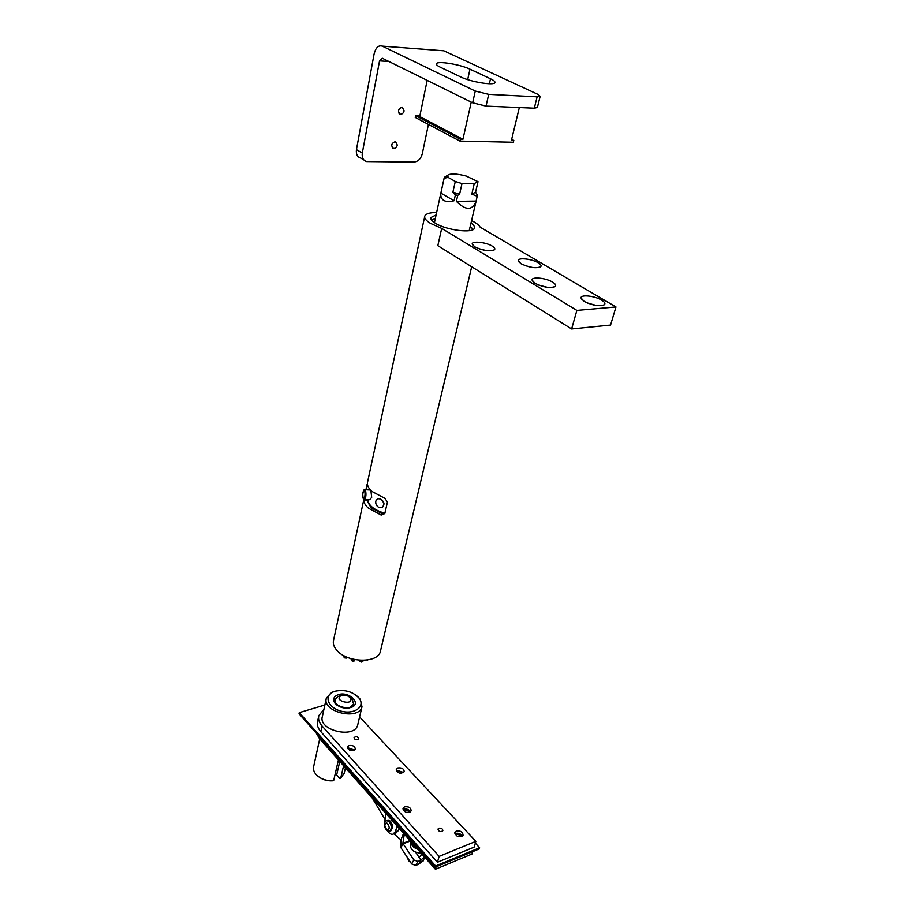 <?xml version="1.0" encoding="UTF-8"?>
<svg xmlns="http://www.w3.org/2000/svg" width="915" height="915" viewBox="0 0 915 915"><rect width="100%" height="100%" fill="white"/><g stroke="black" fill="none" stroke-linecap="round" stroke-linejoin="round"><path stroke-width="1.37" d="M419.905 115.77L415.604 115.61L460.405 139.229L462.944 139.286L419.733 116.56L427.168 80.371M519.331 107.547L511.416 140.384L513.795 140.43L511.668 139.355M460.405 139.229L459.993 141.104L415.227 117.44L415.604 115.61M513.795 140.43L513.361 142.248L459.993 141.104M462.944 139.286L471.236 102.114M397.304 145.073L395.509 141.539C391.346 143.255 390.659 145.565 393.45 148.482C395.337 148.527 396.618 147.395 397.304 145.073M404.133 110.806L402.223 107.124C398.036 108.999 397.407 111.378 400.347 114.272C402.2 114.272 403.469 113.117 404.133 110.806M440.367 67.23L460.783 76.986C470.665 81.961 494.512 85.816 494.901 82.544C495.209 81.572 493.745 80.326 490.509 78.781L469.978 69.174C460.234 64.382 436.878 60.596 436.421 63.798C436.146 64.679 437.462 65.823 440.367 67.23M363.747 159.816L360.876 158.123C357.376 157.071 355.901 154.246 356.45 149.637L362.306 153.057C361.745 157.677 363.221 160.514 366.721 161.566L413.957 162.047C418.063 161.589 420.831 158.855 422.272 153.857L428.426 124.417M362.306 153.057L379.542 60.882L382.264 58.217L472.643 102.812L475.274 91.065L488.713 94.371L486.025 106.106L472.643 102.812M486.025 106.106L534.314 108.199L537.116 96.83L488.713 94.371M537.116 96.83L540.159 96.281L537.86 94.348L443.832 50.794L382.264 46.127C378.375 45.029 375.653 47.717 374.063 54.168L356.45 149.637M475.274 91.065L382.264 46.127M537.391 107.49L534.314 108.199M440.95 50.565L443.786 50.782M411.887 842.738C412.219 845.151 413.9 847.038 416.908 848.399M479.62 847.748L479.266 848.903L435.277 867.145L299.033 713.746L299.274 712.625L435.62 865.979L479.62 847.748L475.32 843.138M324.871 705.008L299.274 712.625M437.439 862.25L439.143 856.383L475.869 841.343L474.096 847.13L437.439 862.25L320.856 731.68C317.848 728.203 316.773 724.726 317.631 721.237L318.66 716.434M455.201 833.645L462.166 835.887M403.252 809.603L410.297 811.582M347.574 748.562L354.494 750.174M396.389 770.842L403.321 772.397L397.213 770.35L396.367 770.796M435.277 867.145L435.62 865.979M357.719 739.652L358.691 738.782C357.696 736.495 356.152 736.106 354.059 737.604C354.254 739.194 355.466 739.88 357.719 739.652M438.868 828.212L437.965 829.07C438.834 831.746 440.458 832.295 442.837 830.717C442.688 828.761 441.373 827.926 438.868 828.212M397.842 767.937L396.264 769.366C397.853 773.461 400.507 774.239 404.213 771.7C403.927 768.772 401.799 767.513 397.842 767.937M354.585 750.106L348.501 747.967L347.528 748.47M349.061 745.542L347.368 747.063C349.061 751.009 351.715 751.684 355.306 749.088C354.997 746.32 352.916 745.142 349.061 745.542M410.435 811.891L410.183 811.376C408.582 809.363 406.477 808.677 403.881 809.295L402.989 809.798M404.544 806.836L402.932 808.345C404.499 812.749 407.244 813.584 411.155 810.884C410.892 807.705 408.685 806.355 404.544 806.836M462.338 836.287L462.086 835.727C460.439 833.565 458.278 832.799 455.613 833.451L454.847 833.874M456.322 830.992L454.835 832.41C456.276 836.951 459.021 837.923 463.07 835.304C462.841 831.952 460.588 830.511 456.322 830.992M335.004 699.849L335.942 704.024L336.995 705.156M349.53 707.936L353.556 704.184M338.436 694.622C348.798 691.122 361.757 703.2 351.783 707.226C345.229 709.182 339.602 707.821 334.913 703.143C332.5 699.243 333.678 696.407 338.436 694.622M335.233 691.191L333.026 692.014C323.372 696.258 328.519 708.256 341.638 711.275C354.688 714.581 365.474 706.437 359.275 698.362C353.099 691.706 345.081 689.315 335.233 691.191M357.319 696.212L360.281 699.266L361.985 706.757C358.909 720.917 321.623 711.893 326.369 698.145L331.779 692.381L334.993 691.26M326.22 698.82L322.4 716.365C317.631 730.284 354.608 739.229 357.719 724.92L357.891 724.2M475.869 841.343L359.595 716.937M323.933 709.319L318.843 715.599C317.985 719.076 319.072 722.541 322.091 726.018L439.143 856.383M384.575 823.077L385.89 813.424M397.19 826.165L395.234 831.804L392.844 834.286C390.945 834.549 389.069 833.336 387.217 830.626M393.61 833.988L395.863 833.119L398.265 830.637L399.077 828.304M411.098 841.846L410.412 844.362C410.217 849.715 413.786 852.643 421.117 853.146M407.118 857.092L408.753 860.821L410.652 862.456M418.613 864.263L423.508 860.352M420.877 860.077L424.48 856.932L423.382 860.809M411.144 841.903C411.167 845.186 413.351 847.633 417.663 849.257M419.059 857.344L420.911 855.433M410.972 841.708L410.629 843.55M352.103 699.357L353.613 703.978C352.012 711.355 332.603 706.666 335.084 699.495L337.932 696.498L340.643 695.72M349.793 697.379C347.162 695.148 344.246 694.565 341.043 695.617C332.465 700.901 354.86 706.311 350.148 697.813L349.793 697.379M372.348 798.155L384.815 819.142M393.907 833.874L400.907 839.833L403.572 833.359M339.785 761.44L336.651 775.039L339.614 778.413L340.677 778.276L343.605 765.741M336.388 768.737L337.589 770.956M424.972 857.492L427.442 860.272M415.707 865.441L411.636 863.943L413.854 859.951L417.949 861.473L415.707 865.441L418.738 864.206L420.98 860.237L417.949 861.473M400.907 839.833L400.999 847.828L402.852 843.356L413.854 859.951M400.999 847.828L411.636 863.943M415.673 852.265L420.98 860.237M404.304 834.194L402.852 843.356L409.954 840.565M472.712 851.613L471.98 854.027L435.403 869.25L319.381 738.439L316.327 733.224M338.424 759.908L333.655 780.678L332.58 780.815C327.844 781.113 323.544 780.003 319.69 777.487M340.677 778.276L344.2 773.186M319.724 738.828L313.685 766.484C313.01 769.24 313.856 771.951 316.201 774.628C320.73 779.088 326.541 781.113 333.655 780.678M435.403 869.25L436.112 866.802M364.582 499.453L369.706 499.727L371.684 497.417L370.895 490.406M383.968 503.216L381.464 499.533M375.825 501.02C375.413 503.719 376.362 505.823 378.673 507.322L381.864 507.436C385.021 504.714 384.575 501.889 380.526 498.972L377.655 498.675L375.825 501.02M384.472 513.258C373.789 509.781 368.276 505.24 367.933 499.636M437.839 245.678L571.623 328.954L576.873 310.402L441.693 228.384L437.839 245.678M471.568 220.618C476.097 222.871 478.968 225.056 480.169 227.172L615.967 306.96L610.568 325.065L571.623 328.954M576.873 310.402L615.967 306.96M441.693 228.384L430.439 223.352C426.07 220.629 424.183 218.239 424.766 216.169C425.772 213.778 429.718 212.555 436.592 212.486M436.043 214.968L430.885 217.564C430.427 219.2 431.914 221.075 435.357 223.214C446.314 230.294 473.535 233.634 474.428 228.098C474.874 226.645 473.73 224.964 470.996 223.088M535.035 283.33C543.739 287.447 550.498 288.454 555.313 286.384C556.24 285.228 555.336 283.81 552.614 282.129C545.981 277.931 531.489 276.456 532.061 280.082L535.035 283.33M521.035 263.737C529.522 267.672 536.099 268.655 540.754 266.688C541.588 265.636 540.731 264.332 538.192 262.788C531.809 258.796 517.661 257.321 518.222 260.729L521.035 263.737M584.285 301.504C593.012 305.644 599.748 306.697 604.506 304.661C605.524 303.437 604.529 301.904 601.532 300.074C594.693 295.82 580.533 294.321 581.002 297.935L584.285 301.504M474.771 246.844C483.234 250.756 489.822 251.705 494.546 249.715C495.301 248.72 494.523 247.508 492.213 246.089C486.025 242.155 471.568 240.691 472.22 244.099L474.771 246.844M476.132 201.083L476.109 201.174C472.392 210.644 465.815 210.713 456.379 201.38L476.132 201.083L477.401 195.192L475.583 192.184L478.019 181.662L474.256 183.56L471.808 194.152L477.253 196.279M454.069 200.762C449.734 201.952 446.326 201.86 443.855 200.477C441.476 199.024 440.481 196.565 440.881 193.122L454.069 200.762L455.373 194.941L457.752 195.318L456.379 201.38M434.431 222.619L444.164 177.933M469.361 230.1L469.166 230.683M478.019 181.662L466.112 176.012C456.516 173.587 450.352 173.347 447.629 175.314L448.19 177.441L444.164 178.162L440.881 193.122M444.164 178.162L446.074 176.275M367.498 484.607L367.395 483.234C367.327 485.934 368.871 488.679 372.05 491.481L384.918 498.355L387.411 502.095L384.803 513.567L381.178 515.076L381.784 513.567L385.009 512.766M367.075 484.504L365.943 489.754M369.191 489.925L369.443 488.747M367.098 499.59L366.984 500.574L363.884 499.304L333.575 640.18C332.705 643.691 333.952 647.248 337.338 650.839C348.055 662.963 378.021 663.272 380.365 651.503L380.583 650.634M414.221 508.854L417.709 494.157M381.784 513.567L371.01 507.665L366.984 500.574M363.838 499.819C363.747 502.552 365.268 505.343 368.413 508.168L381.178 515.076M479.22 248.869L486.288 250.561M587.338 303.014L596.58 305.541M525.027 265.59L532.576 267.5M538.535 285.034L547.387 287.321M474.256 183.56L461.995 183.606L455.304 181.445L452.925 192.116L455.373 194.941M455.304 181.445L448.19 177.441M457.752 195.318L459.582 194.289L461.995 183.606M452.925 192.116L459.582 194.289M471.808 194.152L475.583 192.184M431.274 219.657L435.3 218.365M470.207 226.474L473.272 229.413M469.978 69.174L467.679 79.639M490.509 78.781L489.376 83.745M379.542 60.882L388.944 61.511M382.298 46.139L443.832 50.794M320.856 731.68L322.091 726.018M398.265 830.637L395.234 831.804M390.293 831.049L392.1 827.503C391.448 823.168 389.836 820.835 387.285 820.503L386.816 820.686M391.494 827.732L389.847 831.22C387.537 831.358 385.936 830.18 385.055 827.675C384.003 823.226 384.54 820.904 386.679 820.732C389.23 821.064 390.842 823.397 391.494 827.732M386.256 820.892L387.285 820.503C389.984 819.817 391.78 821.967 392.695 826.966L390.865 830.831M389.344 827.698C387.605 822.345 386.073 821.51 384.712 825.193C386.439 830.534 387.983 831.369 389.344 827.698M410.343 840.999L403.183 843.824M319.381 738.439L319.69 737.01M363.003 492.419C361.471 502.175 366.492 497.817 364.639 490.989C364.056 489.925 363.518 490.406 363.003 492.419M364.753 489.674L365.565 490.337C366.366 495.118 365.909 498.16 364.204 499.43C363.461 500.162 362.969 498.378 362.74 494.077C363.701 489.914 364.49 488.45 365.108 489.708L370.506 490.005M359.069 660.184L360.979 661.911M359.641 660.23L359.481 660.95L361.139 662.071M361.688 660.333L361.665 661.865M362.386 660.344L362.077 661.728L363.015 661.11M354.38 660.905L354.951 659.589M353.018 661.168L354.746 660.504L352.241 661.122L353.03 660.996L353.419 659.258M352.298 660.996L351.097 659.669M351.12 659.589L351.314 658.708L352.286 660.813L352.675 659.075M367.716 659.955L367.029 660.058M346.133 657.965L347.483 657.37M345.092 657.874L346.957 657.153M344.543 657.519L345.035 656.272M343.846 655.655L344.177 657.176L344.44 655.975M392.26 147.818L393.45 148.482M399.1 113.609L400.347 114.272M537.357 107.615L540.159 96.281M350.537 707.558L351.783 707.226M335.942 704.024L334.913 703.143M333.026 692.014L331.779 692.381M359.275 698.362L360.281 699.266M361.985 706.757L357.719 724.92M421.449 853.523L420.843 855.674M353.613 703.978L353.476 704.55M341.043 695.617L337.932 696.498M350.148 697.813L352.698 700.067M344.04 773.838L345.447 767.822M382.905 506.773L381.864 507.436M359.481 661.19L358.932 660.173M361.837 662.014L361.196 662.071M363.198 660.344L361.905 662.014M347.654 657.45L346.682 657.999M344.852 657.931L346.591 658.057M344.212 657.508L343.685 656.364M476.109 201.174L469.281 230.42M493.242 250.447L494.546 249.715M473.364 245.849L472.22 244.099M602.928 305.461L604.506 304.661M582.306 300.074L581.002 297.935M539.404 267.432L540.754 266.688M519.388 262.559L518.222 260.729M553.804 287.184L555.313 286.384M533.342 282.117L532.061 280.082M447.629 175.314L444.427 177.281M424.663 216.661L367.407 482.857M471.694 266.745L380.365 651.503"/></g></svg>
